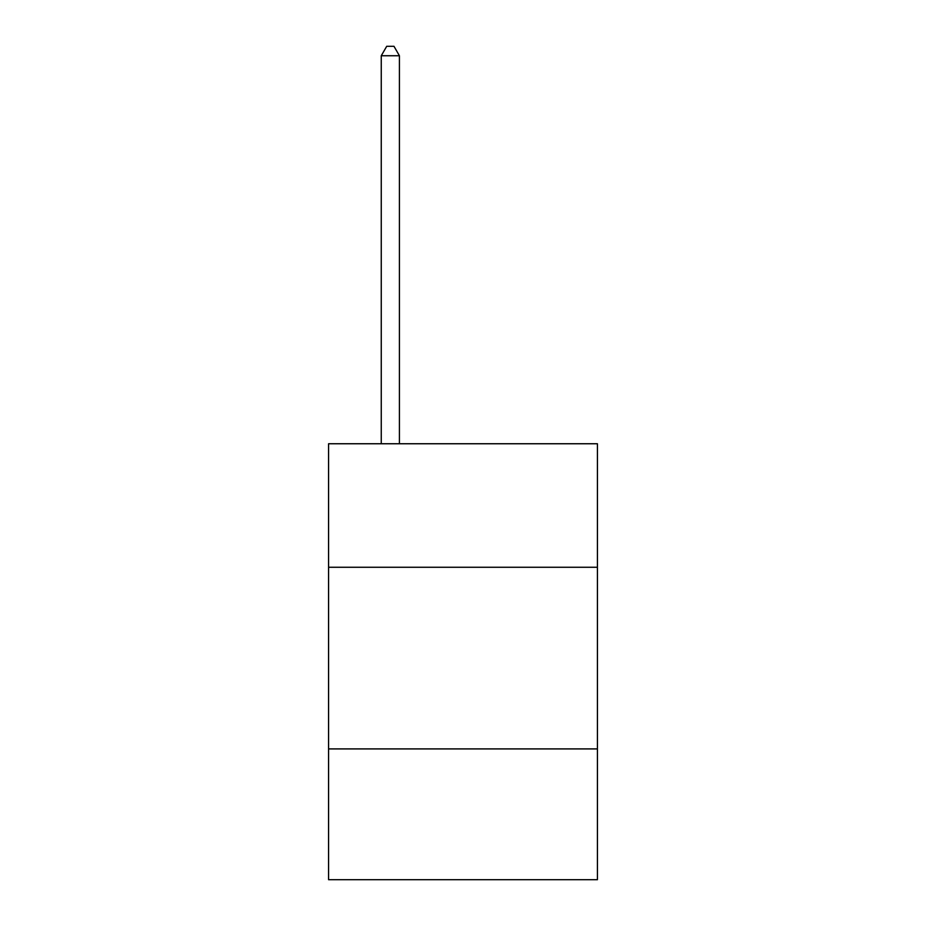 <?xml version="1.0" encoding="UTF-8"?>
<svg xmlns="http://www.w3.org/2000/svg" width="926" height="926" viewBox="0 0 926 926"><rect width="100%" height="100%" fill="white"/><g stroke="black" fill="none" stroke-linecap="round" stroke-linejoin="round"><path stroke-width="1.39" d="M597.42 567.268L597.42 443.751L328.58 443.751L328.58 567.268L597.42 567.268L597.42 879.7L328.58 879.7L328.58 567.268M597.42 748.914L328.58 748.914M399.419 443.751L399.419 55.745L381.257 55.745L381.257 443.751M381.257 55.745L386.709 46.3L393.978 46.3L399.419 55.745"/></g></svg>
